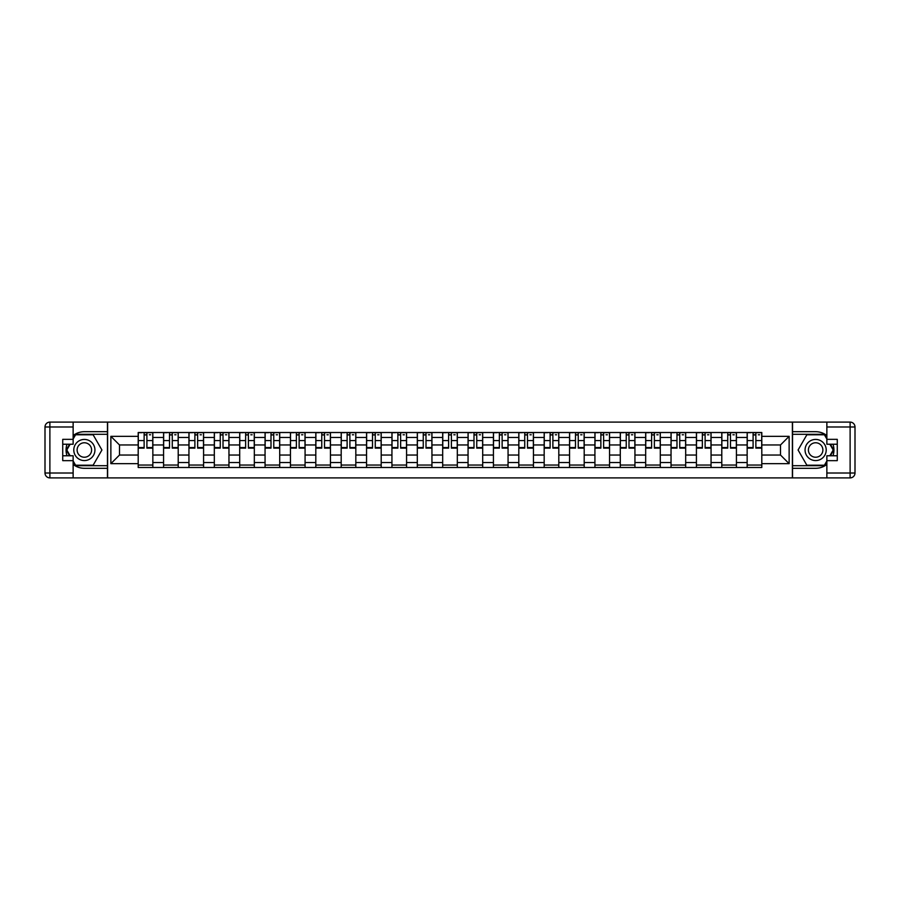<?xml version="1.0" encoding="UTF-8"?>
<svg xmlns="http://www.w3.org/2000/svg" width="900" height="900" viewBox="0 0 900 900"><rect width="100%" height="100%" fill="white"/><g stroke="black" fill="none" stroke-linecap="round" stroke-linejoin="round"><path stroke-width="1.35" d="M73.136 464.456A18.304 18.304 0 0 0 84.364 468.304L107.46 468.304L107.46 477.9L792.54 477.9L792.54 468.304L815.636 468.304A18.304 18.304 0 0 0 826.864 464.456M826.864 435.544A18.304 18.304 0 0 0 815.636 431.696L792.54 431.696L792.54 422.1L107.46 422.1L107.46 431.696L84.364 431.696A18.304 18.304 0 0 0 73.136 435.544M163.575 467.483L163.575 437.479L152.843 437.479L152.843 467.483M152.843 437.479L152.843 432.517M163.575 437.479L163.575 432.517M178.211 432.517L178.211 467.483M188.944 467.483L188.944 432.517M203.58 432.517L203.58 467.483M214.324 467.483L214.324 432.517M228.96 432.517L228.96 467.483M239.692 467.483L239.692 432.517M254.329 432.517L254.329 467.483M265.061 467.483L265.061 432.517M279.709 432.517L279.709 467.483M290.441 467.483L290.441 432.517M305.077 432.517L305.077 467.483M315.81 467.483L315.81 432.517M330.446 432.517L330.446 467.483M341.19 467.483L341.19 432.517M355.826 432.517L355.826 467.483M366.559 467.483L366.559 432.517M381.195 432.517L381.195 467.483M391.939 467.483L391.939 432.517M406.575 432.517L406.575 467.483M417.308 467.483L417.308 432.517M431.944 432.517L431.944 467.483M442.676 467.483L442.676 432.517M457.324 432.517L457.324 467.483M468.056 467.483L468.056 432.517M482.692 432.517L482.692 467.483M493.425 467.483L493.425 432.517M508.061 432.517L508.061 467.483M518.805 467.483L518.805 432.517M533.441 432.517L533.441 467.483M544.174 467.483L544.174 432.517M558.81 432.517L558.81 467.483M569.554 467.483L569.554 432.517M584.19 432.517L584.19 467.483M594.923 467.483L594.923 432.517M609.559 432.517L609.559 467.483M620.291 467.483L620.291 432.517M634.939 432.517L634.939 467.483M645.671 467.483L645.671 432.517M660.308 432.517L660.308 467.483M671.04 467.483L671.04 432.517M685.676 432.517L685.676 467.483M696.42 467.483L696.42 432.517M711.056 432.517L711.056 467.483M721.789 467.483L721.789 432.517M736.425 432.517L736.425 467.483M747.158 467.483L747.158 432.517M747.158 455.04L736.425 455.04M721.789 455.04L711.056 455.04M696.42 455.04L685.676 455.04M671.04 455.04L660.308 455.04M645.671 455.04L634.939 455.04M620.291 455.04L609.559 455.04M594.923 455.04L584.19 455.04M569.554 455.04L558.81 455.04M544.174 455.04L533.441 455.04M518.805 455.04L508.061 455.04M493.425 455.04L482.692 455.04M468.056 455.04L457.324 455.04M442.676 455.04L431.944 455.04M417.308 455.04L406.575 455.04M391.939 455.04L381.195 455.04M366.559 455.04L355.826 455.04M341.19 455.04L330.446 455.04M315.81 455.04L305.077 455.04M290.441 455.04L279.709 455.04M265.061 455.04L254.329 455.04M239.692 455.04L228.96 455.04M214.324 455.04L203.58 455.04M188.944 455.04L178.211 455.04M163.575 455.04L152.843 455.04M747.158 444.96L736.425 444.96M721.789 444.96L711.056 444.96M696.42 444.96L685.676 444.96M671.04 444.96L660.308 444.96M645.671 444.96L634.939 444.96M620.291 444.96L609.559 444.96M594.923 444.96L584.19 444.96M569.554 444.96L558.81 444.96M544.174 444.96L533.441 444.96M518.805 444.96L508.061 444.96M493.425 444.96L482.692 444.96M468.056 444.96L457.324 444.96M442.676 444.96L431.944 444.96M417.308 444.96L406.575 444.96M391.939 444.96L381.195 444.96M366.559 444.96L355.826 444.96M341.19 444.96L330.446 444.96M315.81 444.96L305.077 444.96M290.441 444.96L279.709 444.96M265.061 444.96L254.329 444.96M239.692 444.96L228.96 444.96M214.324 444.96L203.58 444.96M188.944 444.96L178.211 444.96M163.575 444.96L152.843 444.96M119.498 455.04L138.195 455.04L138.195 444.96L119.498 444.96L119.498 455.04L110.869 463.657L110.869 436.343L138.195 436.343L138.195 444.96M761.805 444.96L761.805 455.04L780.502 455.04L780.502 444.96L761.805 444.96L761.805 432.517L138.195 432.517L138.195 436.343M761.805 436.343L789.131 436.343L789.131 463.657L761.805 463.657L761.805 455.04M138.195 455.04L138.195 467.483L761.805 467.483L761.805 463.657M138.195 463.657L110.869 463.657M792.383 477.9L792.383 422.1M107.617 477.9L107.617 422.1M152.843 465.041L138.195 465.041M144.135 434.959L146.903 434.959M178.211 465.041L163.575 465.041M169.504 434.959L172.271 434.959M203.58 465.041L188.944 465.041M194.884 434.959L197.651 434.959M228.96 465.041L214.324 465.041M220.252 434.959L223.02 434.959M254.329 465.041L239.692 465.041M245.632 434.959L248.4 434.959M279.709 465.041L265.061 465.041M271.001 434.959L273.769 434.959M305.077 465.041L290.441 465.041M296.381 434.959L299.137 434.959M330.446 465.041L315.81 465.041M321.75 434.959L324.517 434.959M355.826 465.041L341.19 465.041M347.119 434.959L349.886 434.959M381.195 465.041L366.559 465.041M372.499 434.959L375.266 434.959M406.575 465.041L391.939 465.041M397.868 434.959L400.635 434.959M431.944 465.041L417.308 465.041M423.248 434.959L426.004 434.959M457.324 465.041L442.676 465.041M448.616 434.959L451.384 434.959M482.692 465.041L468.056 465.041M473.996 434.959L476.752 434.959M508.061 465.041L493.425 465.041M499.365 434.959L502.132 434.959M533.441 465.041L518.805 465.041M524.734 434.959L527.501 434.959M558.81 465.041L544.174 465.041M550.114 434.959L552.881 434.959M584.19 465.041L569.554 465.041M575.483 434.959L578.25 434.959M609.559 465.041L594.923 465.041M600.863 434.959L603.619 434.959M634.939 465.041L620.291 465.041M626.231 434.959L628.999 434.959M660.308 465.041L645.671 465.041M651.6 434.959L654.367 434.959M685.676 465.041L671.04 465.041M676.98 434.959L679.748 434.959M711.056 465.041L696.42 465.041M702.349 434.959L705.116 434.959M736.425 465.041L721.789 465.041M727.729 434.959L730.496 434.959M761.805 465.041L747.158 465.041M753.097 434.959L755.865 434.959M110.869 436.343L119.498 444.96M780.502 455.04L789.131 463.657M780.502 444.96L789.131 436.343M146.903 448.132L146.903 432.675L152.752 432.675L152.752 448.132L146.903 448.132M144.135 434.79L146.903 434.79M149.344 434.79L150.638 434.79M141.694 432.675L138.285 432.675L138.285 448.132L144.135 448.132L144.135 432.675L149.344 432.675M172.271 448.132L172.271 432.675L178.132 432.675L178.132 448.132L172.271 448.132M169.504 434.79L172.271 434.79M174.713 434.79L176.018 434.79M167.074 432.675L163.654 432.675L163.654 448.132L169.504 448.132L169.504 432.675L174.713 432.675M197.651 448.132L197.651 432.675L203.501 432.675L203.501 448.132L197.651 448.132M194.884 434.79L197.651 434.79M200.093 434.79L201.386 434.79M192.442 432.675L189.023 432.675L189.023 448.132L194.884 448.132L194.884 432.675L200.093 432.675M66.994 444.229A18.304 18.304 0 0 0 66.994 455.771M107.46 422.1L73.136 422.1L73.136 444.229L62.73 444.229M107.46 477.9L49.883 477.9A4.883 4.883 0 0 1 45 473.017L45 426.983A4.883 4.883 0 0 1 49.883 422.1L73.136 422.1M107.46 468.304L107.46 431.696M62.73 455.771L73.136 455.771L73.136 477.9M73.136 439.346L62.73 439.346L62.73 460.654L73.136 460.654M107.46 434.306L75.296 434.306L73.136 438.053M73.136 461.947L75.296 465.694L107.46 465.694M69.57 444.229L66.24 450L69.57 455.771M833.006 455.771A18.304 18.304 0 0 0 833.006 444.229M792.54 477.9L826.864 477.9L826.864 455.771L837.27 455.771M792.54 422.1L850.117 422.1A4.883 4.883 0 0 1 855 426.983L855 473.017A4.883 4.883 0 0 1 850.117 477.9L826.864 477.9M792.54 431.696L792.54 468.304M837.27 444.229L826.864 444.229L826.864 422.1M826.864 460.654L837.27 460.654L837.27 439.346L826.864 439.346M792.54 465.694L824.704 465.694L826.864 461.947M826.864 438.053L824.704 434.306L792.54 434.306M830.43 455.771L833.76 450L830.43 444.229M73.789 450A10.575 10.575 0 0 0 84.364 460.575A10.575 10.575 0 0 0 94.939 450A10.575 10.575 0 0 0 84.364 439.425A10.575 10.575 0 0 0 73.789 450M77.119 450A7.234 7.234 0 0 0 84.364 457.234A7.234 7.234 0 0 0 91.597 450A7.234 7.234 0 0 0 84.364 442.766A7.234 7.234 0 0 0 77.119 450M73.136 439.02L75.578 434.79L93.139 434.79L101.925 450L93.139 465.21L75.578 465.21L73.136 460.98M70.133 455.771L66.803 450L70.133 444.229M805.061 450A10.575 10.575 0 0 0 815.636 460.575A10.575 10.575 0 0 0 826.211 450A10.575 10.575 0 0 0 815.636 439.425A10.575 10.575 0 0 0 805.061 450M808.403 450A7.234 7.234 0 0 0 815.636 457.234A7.234 7.234 0 0 0 822.881 450A7.234 7.234 0 0 0 815.636 442.766A7.234 7.234 0 0 0 808.403 450M826.864 460.98L824.423 465.21L806.861 465.21L798.075 450L806.861 434.79L824.423 434.79L826.864 439.02M829.867 444.229L833.197 450L829.867 455.771M223.02 448.132L223.02 432.675L228.881 432.675L228.881 448.132L223.02 448.132M220.252 434.79L223.02 434.79M225.461 434.79L226.766 434.79M217.811 432.675L214.403 432.675L214.403 448.132L220.252 448.132L220.252 432.675L225.461 432.675M248.4 448.132L248.4 432.675L254.25 432.675L254.25 448.132L248.4 448.132M245.632 434.79L248.4 434.79M250.83 434.79L252.135 434.79M243.191 432.675L239.771 432.675L239.771 448.132L245.632 448.132L245.632 432.675L250.83 432.675M273.769 448.132L273.769 432.675L279.619 432.675L279.619 448.132L273.769 448.132M271.001 434.79L273.769 434.79M276.21 434.79L277.504 434.79M268.56 432.675L265.151 432.675L265.151 448.132L271.001 448.132L271.001 432.675L276.21 432.675M299.137 448.132L299.137 432.675L304.999 432.675L304.999 448.132L299.137 448.132M296.381 434.79L299.137 434.79M301.579 434.79L302.884 434.79M293.94 432.675L290.52 432.675L290.52 448.132L296.381 448.132L296.381 432.675L301.579 432.675M324.517 448.132L324.517 432.675L330.368 432.675L330.368 448.132L324.517 448.132M321.75 434.79L324.517 434.79M326.959 434.79L328.252 434.79M319.309 432.675L315.9 432.675L315.9 448.132L321.75 448.132L321.75 432.675L326.959 432.675M349.886 448.132L349.886 432.675L355.748 432.675L355.748 448.132L349.886 448.132M347.119 434.79L349.886 434.79M352.327 434.79L353.632 434.79M344.689 432.675L341.269 432.675L341.269 448.132L347.119 448.132L347.119 432.675L352.327 432.675M375.266 448.132L375.266 432.675L381.116 432.675L381.116 448.132L375.266 448.132M372.499 434.79L375.266 434.79M377.696 434.79L379.001 434.79M370.058 432.675L366.637 432.675L366.637 448.132L372.499 448.132L372.499 432.675L377.696 432.675M400.635 448.132L400.635 432.675L406.496 432.675L406.496 448.132L400.635 448.132M397.868 434.79L400.635 434.79M403.076 434.79L404.381 434.79M395.426 432.675L392.017 432.675L392.017 448.132L397.868 448.132L397.868 432.675L403.076 432.675M426.004 448.132L426.004 432.675L431.865 432.675L431.865 448.132L426.004 448.132M423.248 434.79L426.004 434.79M428.445 434.79L429.75 434.79M420.806 432.675L417.386 432.675L417.386 448.132L423.248 448.132L423.248 432.675L428.445 432.675M451.384 448.132L451.384 432.675L457.234 432.675L457.234 448.132L451.384 448.132M448.616 434.79L451.384 434.79M453.825 434.79L455.119 434.79M446.175 432.675L442.766 432.675L442.766 448.132L448.616 448.132L448.616 432.675L453.825 432.675M476.752 448.132L476.752 432.675L482.614 432.675L482.614 448.132L476.752 448.132M473.996 434.79L476.752 434.79M479.194 434.79L480.499 434.79M471.555 432.675L468.135 432.675L468.135 448.132L473.996 448.132L473.996 432.675L479.194 432.675M502.132 448.132L502.132 432.675L507.983 432.675L507.983 448.132L502.132 448.132M499.365 434.79L502.132 434.79M504.574 434.79L505.868 434.79M496.924 432.675L493.504 432.675L493.504 448.132L499.365 448.132L499.365 432.675L504.574 432.675M527.501 448.132L527.501 432.675L533.363 432.675L533.363 448.132L527.501 448.132M524.734 434.79L527.501 434.79M529.942 434.79L531.248 434.79M522.304 432.675L518.884 432.675L518.884 448.132L524.734 448.132L524.734 432.675L529.942 432.675M552.881 448.132L552.881 432.675L558.731 432.675L558.731 448.132L552.881 448.132M550.114 434.79L552.881 434.79M555.311 434.79L556.616 434.79M547.673 432.675L544.252 432.675L544.252 448.132L550.114 448.132L550.114 432.675L555.311 432.675M578.25 448.132L578.25 432.675L584.1 432.675L584.1 448.132L578.25 448.132M575.483 434.79L578.25 434.79M580.691 434.79L581.996 434.79M573.041 432.675L569.632 432.675L569.632 448.132L575.483 448.132L575.483 432.675L580.691 432.675M603.619 448.132L603.619 432.675L609.48 432.675L609.48 448.132L603.619 448.132M600.863 434.79L603.619 434.79M606.06 434.79L607.365 434.79M598.421 432.675L595.001 432.675L595.001 448.132L600.863 448.132L600.863 432.675L606.06 432.675M628.999 448.132L628.999 432.675L634.849 432.675L634.849 448.132L628.999 448.132M626.231 434.79L628.999 434.79M631.44 434.79L632.734 434.79M623.79 432.675L620.381 432.675L620.381 448.132L626.231 448.132L626.231 432.675L631.44 432.675M654.367 448.132L654.367 432.675L660.229 432.675L660.229 448.132L654.367 448.132M651.6 434.79L654.367 434.79M656.809 434.79L658.114 434.79M649.17 432.675L645.75 432.675L645.75 448.132L651.6 448.132L651.6 432.675L656.809 432.675M679.748 448.132L679.748 432.675L685.597 432.675L685.597 448.132L679.748 448.132M676.98 434.79L679.748 434.79M682.189 434.79L683.482 434.79M674.539 432.675L671.119 432.675L671.119 448.132L676.98 448.132L676.98 432.675L682.189 432.675M705.116 448.132L705.116 432.675L710.977 432.675L710.977 448.132L705.116 448.132M702.349 434.79L705.116 434.79M707.558 434.79L708.863 434.79M699.908 432.675L696.499 432.675L696.499 448.132L702.349 448.132L702.349 432.675L707.558 432.675M730.496 448.132L730.496 432.675L736.346 432.675L736.346 448.132L730.496 448.132M727.729 434.79L730.496 434.79M732.926 434.79L734.231 434.79M725.288 432.675L721.867 432.675L721.867 448.132L727.729 448.132L727.729 432.675L732.926 432.675M755.865 448.132L755.865 432.675L761.715 432.675L761.715 448.132L755.865 448.132M753.097 434.79L755.865 434.79M758.306 434.79L759.6 434.79M750.656 432.675L747.248 432.675L747.248 448.132L753.097 448.132L753.097 432.675L758.306 432.675M721.789 437.479L711.056 437.479M696.42 437.479L685.676 437.479M671.04 437.479L660.308 437.479M645.671 437.479L634.939 437.479M620.291 437.479L609.559 437.479M594.923 437.479L584.19 437.479M569.554 437.479L558.81 437.479M544.174 437.479L533.441 437.479M518.805 437.479L508.061 437.479M493.425 437.479L482.692 437.479M468.056 437.479L457.324 437.479M442.676 437.479L431.944 437.479M417.308 437.479L406.575 437.479M391.939 437.479L381.195 437.479M366.559 437.479L355.826 437.479M341.19 437.479L330.446 437.479M315.81 437.479L305.077 437.479M290.441 437.479L279.709 437.479M265.061 437.479L254.329 437.479M239.692 437.479L228.96 437.479M214.324 437.479L203.58 437.479M188.944 437.479L178.211 437.479M747.158 437.479L736.425 437.479M721.789 462.521L711.056 462.521M696.42 462.521L685.676 462.521M671.04 462.521L660.308 462.521M645.671 462.521L634.939 462.521M620.291 462.521L609.559 462.521M594.923 462.521L584.19 462.521M569.554 462.521L558.81 462.521M544.174 462.521L533.441 462.521M518.805 462.521L508.061 462.521M493.425 462.521L482.692 462.521M468.056 462.521L457.324 462.521M442.676 462.521L431.944 462.521M417.308 462.521L406.575 462.521M391.939 462.521L381.195 462.521M366.559 462.521L355.826 462.521M341.19 462.521L330.446 462.521M315.81 462.521L305.077 462.521M290.441 462.521L279.709 462.521M265.061 462.521L254.329 462.521M239.692 462.521L228.96 462.521M214.324 462.521L203.58 462.521M188.944 462.521L178.211 462.521M163.575 462.521L152.843 462.521M747.158 462.521L736.425 462.521M146.903 447.57L152.752 447.57M146.903 440.572L152.752 440.572M138.285 447.57L144.135 447.57M138.285 440.572L144.135 440.572M172.271 447.57L178.132 447.57M172.271 440.572L178.132 440.572M163.654 447.57L169.504 447.57M163.654 440.572L169.504 440.572M197.651 447.57L203.501 447.57M197.651 440.572L203.501 440.572M189.023 447.57L194.884 447.57M189.023 440.572L194.884 440.572M73.136 426.983L49.883 426.983L49.883 473.017L73.136 473.017M45 426.983L49.883 426.983L49.883 422.1M49.883 477.9L49.883 473.017L45 473.017M826.864 473.017L850.117 473.017L850.117 426.983L826.864 426.983M855 473.017L850.117 473.017L850.117 477.9M850.117 422.1L850.117 426.983L855 426.983M223.02 447.57L228.881 447.57M223.02 440.572L228.881 440.572M214.403 447.57L220.252 447.57M214.403 440.572L220.252 440.572M248.4 447.57L254.25 447.57M248.4 440.572L254.25 440.572M239.771 447.57L245.632 447.57M239.771 440.572L245.632 440.572M273.769 447.57L279.619 447.57M273.769 440.572L279.619 440.572M265.151 447.57L271.001 447.57M265.151 440.572L271.001 440.572M299.137 447.57L304.999 447.57M299.137 440.572L304.999 440.572M290.52 447.57L296.381 447.57M290.52 440.572L296.381 440.572M324.517 447.57L330.368 447.57M324.517 440.572L330.368 440.572M315.9 447.57L321.75 447.57M315.9 440.572L321.75 440.572M349.886 447.57L355.748 447.57M349.886 440.572L355.748 440.572M341.269 447.57L347.119 447.57M341.269 440.572L347.119 440.572M375.266 447.57L381.116 447.57M375.266 440.572L381.116 440.572M366.637 447.57L372.499 447.57M366.637 440.572L372.499 440.572M400.635 447.57L406.496 447.57M400.635 440.572L406.496 440.572M392.017 447.57L397.868 447.57M392.017 440.572L397.868 440.572M426.004 447.57L431.865 447.57M426.004 440.572L431.865 440.572M417.386 447.57L423.248 447.57M417.386 440.572L423.248 440.572M451.384 447.57L457.234 447.57M451.384 440.572L457.234 440.572M442.766 447.57L448.616 447.57M442.766 440.572L448.616 440.572M476.752 447.57L482.614 447.57M476.752 440.572L482.614 440.572M468.135 447.57L473.996 447.57M468.135 440.572L473.996 440.572M502.132 447.57L507.983 447.57M502.132 440.572L507.983 440.572M493.504 447.57L499.365 447.57M493.504 440.572L499.365 440.572M527.501 447.57L533.363 447.57M527.501 440.572L533.363 440.572M518.884 447.57L524.734 447.57M518.884 440.572L524.734 440.572M552.881 447.57L558.731 447.57M552.881 440.572L558.731 440.572M544.252 447.57L550.114 447.57M544.252 440.572L550.114 440.572M578.25 447.57L584.1 447.57M578.25 440.572L584.1 440.572M569.632 447.57L575.483 447.57M569.632 440.572L575.483 440.572M603.619 447.57L609.48 447.57M603.619 440.572L609.48 440.572M595.001 447.57L600.863 447.57M595.001 440.572L600.863 440.572M628.999 447.57L634.849 447.57M628.999 440.572L634.849 440.572M620.381 447.57L626.231 447.57M620.381 440.572L626.231 440.572M654.367 447.57L660.229 447.57M654.367 440.572L660.229 440.572M645.75 447.57L651.6 447.57M645.75 440.572L651.6 440.572M679.748 447.57L685.597 447.57M679.748 440.572L685.597 440.572M671.119 447.57L676.98 447.57M671.119 440.572L676.98 440.572M705.116 447.57L710.977 447.57M705.116 440.572L710.977 440.572M696.499 447.57L702.349 447.57M696.499 440.572L702.349 440.572M730.496 447.57L736.346 447.57M730.496 440.572L736.346 440.572M721.867 447.57L727.729 447.57M721.867 440.572L727.729 440.572M755.865 447.57L761.715 447.57M755.865 440.572L761.715 440.572M747.248 447.57L753.097 447.57M747.248 440.572L753.097 440.572"/></g></svg>
